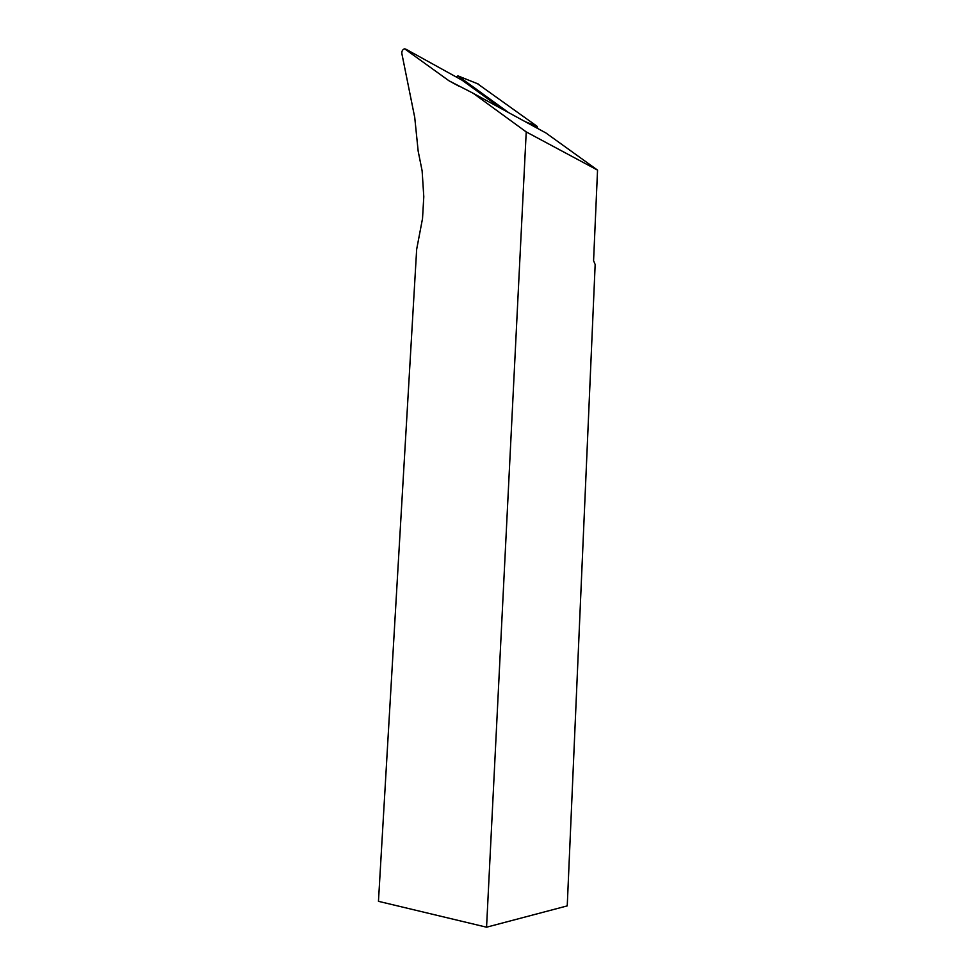 <?xml version="1.0" encoding="UTF-8"?>
<svg xmlns="http://www.w3.org/2000/svg" width="976" height="976" viewBox="0 0 976 976"><rect width="100%" height="100%" fill="white"/><g stroke="black" fill="none" stroke-linecap="round" stroke-linejoin="round"><path stroke-width="1.46" d="M473.226 93.306L449.045 80.825L404.625 48.812C402.661 49.471 401.722 50.996 401.819 53.399L414.739 117.486L418.167 151.146L422.12 170.824L423.791 196.713L422.523 218.575L416.667 249.319L378.456 901.324L486.56 927.2L526.223 131.919L473.226 93.306L545.901 132.956L597.544 170.117L526.223 131.919M597.544 170.117L593.579 260.69L595.165 264.52L567.239 905.887L486.56 927.2M501.542 108.751L462.148 80.252M477.447 83.692L537.142 126.343L537.617 128.429M537.142 126.343L525.234 121.683M478.35 84.046L457.866 75.847L456.317 77.031M457.866 75.847L508.703 112.655M405.711 49.081L462.478 80.435M449.045 80.825L459.232 86.364"/></g></svg>
